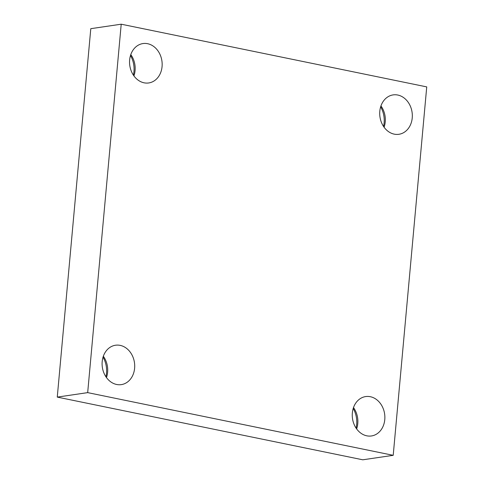 <?xml version="1.0" encoding="UTF-8"?>
<svg xmlns="http://www.w3.org/2000/svg" width="484" height="484" viewBox="0 0 484 484"><rect width="100%" height="100%" fill="white"/><g stroke="black" fill="none" stroke-linecap="round" stroke-linejoin="round"><path stroke-width="0.73" d="M87.683 392.627L121.212 24.2L426.737 86.896L393.208 455.323L87.683 392.627L57.263 397.104L90.792 28.677L121.212 24.2M57.263 397.104L362.788 459.8L393.208 455.323M366.781 435.818A19.904 16.226 -98.4 0 1 352.261 415.774A19.904 16.226 -98.4 0 1 365.662 396.571A19.904 16.226 -98.4 0 1 370.345 396.711A19.904 16.226 -98.4 0 1 384.865 416.748A19.904 16.226 -98.4 0 1 371.464 435.957A19.904 16.226 -98.4 0 1 366.781 435.818M394.236 134.147A19.904 16.226 -98.4 0 1 379.716 114.109A19.904 16.226 -98.4 0 1 393.117 94.9A19.904 16.226 -98.4 0 1 397.8 95.039A19.904 16.226 -98.4 0 1 412.32 115.083A19.904 16.226 -98.4 0 1 398.919 134.286A19.904 16.226 -98.4 0 1 394.236 134.147M144.075 82.812A19.904 16.226 -98.4 0 1 129.555 62.775A19.904 16.226 -98.4 0 1 142.955 43.566A19.904 16.226 -98.4 0 1 147.638 43.705A19.904 16.226 -98.4 0 1 162.158 63.749A19.904 16.226 -98.4 0 1 148.757 82.952A19.904 16.226 -98.4 0 1 144.075 82.812M116.626 384.477A19.904 16.226 -98.4 0 1 102.1 364.44A19.904 16.226 -98.4 0 1 115.501 345.237A19.904 16.226 -98.4 0 1 120.183 345.376A19.904 16.226 -98.4 0 1 134.703 365.414A19.904 16.226 -98.4 0 1 121.302 384.623A19.904 16.226 -98.4 0 1 116.626 384.477M356.097 428.128A22.748 18.543 81.6 0 0 356.672 424.541A22.748 18.543 81.6 0 0 353.205 408.49M383.552 126.463A22.748 18.543 81.6 0 0 384.127 122.875A22.748 18.543 81.6 0 0 380.66 106.825M133.39 75.129A22.748 18.543 81.6 0 0 133.965 71.541A22.748 18.543 81.6 0 0 130.498 55.485M105.935 376.794A22.748 18.543 81.6 0 0 106.51 373.206A22.748 18.543 81.6 0 0 103.044 357.156M106.474 377.568A19.904 16.226 81.6 0 0 103.334 356.26M133.929 75.903A19.904 16.226 81.6 0 0 130.789 54.589M384.09 127.238A19.904 16.226 81.6 0 0 380.95 105.923M356.635 428.903A19.904 16.226 81.6 0 0 353.495 407.595"/></g></svg>

